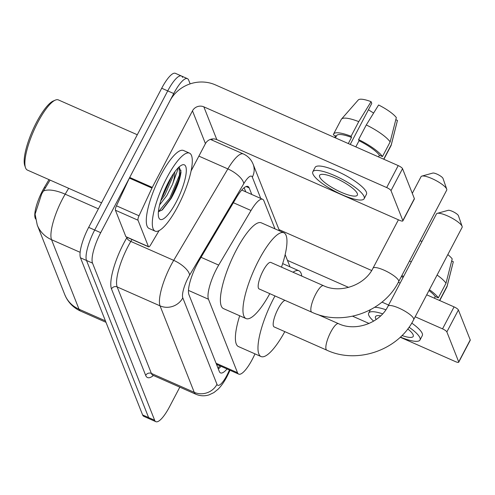 <?xml version="1.0" encoding="UTF-8"?>
<svg xmlns="http://www.w3.org/2000/svg" width="495" height="495" viewBox="0 0 495 495"><rect width="100%" height="100%" fill="white"/><g stroke="black" fill="none" stroke-linecap="round" stroke-linejoin="round"><path stroke-width="0.74" d="M274.991 228.869L263.854 200.698A25.567 6.701 113.8 0 0 262.647 199.281A25.567 6.701 113.8 0 0 251.021 210.505L218.691 265.097A25.567 6.701 113.8 0 0 216.637 268.785A25.567 6.701 113.8 0 0 208.457 299.228L237.501 372.692A25.567 6.701 113.8 0 0 238.708 374.115A25.567 6.701 113.8 0 0 254.337 355.262L254.987 353.869M35.547 218.976L35.195 218.078A23.011 6.033 -66.2 0 1 42.558 190.68A23.011 6.033 -66.2 0 1 44.408 187.364L48.993 179.617M289.952 266.824A25.567 6.701 113.8 0 0 289.748 266.192L285.157 254.579M50.082 180.1L41.66 193.96L35.089 214.18L37.249 225.033A29.83 27.869 158.4 0 0 51.536 239.698L79.021 309.214A34.093 8.941 113.8 0 0 80.629 311.114C74.225 308.199 69.368 303.658 66.07 297.476L64.734 294.55A29.83 27.869 -21.6 0 0 79.021 309.214L105.416 320.865M179.821 387.158L169.531 406.76A25.567 6.701 -66.2 0 1 155.851 421.672L149.83 419.011A25.567 6.701 -66.2 0 1 148.624 417.588L86.507 260.469A25.567 6.701 -66.2 0 1 94.687 230.026L167.731 90.901A25.567 6.701 -66.2 0 1 181.411 75.989L175.391 73.328A25.567 6.701 -66.2 0 0 161.71 88.24L88.667 227.366A25.567 6.701 -66.2 0 0 80.487 257.815L142.609 414.934A25.567 6.701 -66.2 0 0 143.816 416.357L149.83 419.011A25.567 6.701 -66.2 0 1 148.624 417.588L86.507 260.469A25.567 6.701 -66.2 0 1 94.687 230.026L167.731 90.901A25.567 6.701 -66.2 0 1 181.411 75.989A25.567 6.701 -66.2 0 1 182.618 77.412M251.776 194.479L249.171 187.896A25.567 6.701 113.8 0 0 247.964 186.473A25.567 6.701 113.8 0 0 236.344 197.703L199.163 260.488A25.567 6.701 113.8 0 0 197.109 264.169A25.567 6.701 113.8 0 0 188.923 294.618L219.316 371.479A25.567 6.701 113.8 0 0 220.523 372.902A25.567 6.701 113.8 0 0 227.05 368.967M155.851 421.672A25.567 6.701 -66.2 0 1 154.644 420.249L92.528 263.13A25.567 6.701 -66.2 0 1 100.708 232.681L173.751 93.555A25.567 6.701 -66.2 0 1 187.432 78.643A25.567 6.701 -66.2 0 1 188.638 80.066L190.142 83.872M211.94 139.021L212.448 140.295M221.03 366.312A25.567 6.701 -66.2 0 1 218.332 368.985M244.14 187.729L245.755 191.819M148.438 246.621A4.263 1.12 113.8 0 0 148.642 246.856L126.07 236.895A4.263 1.12 -66.2 0 1 125.866 236.653L148.438 246.621L137.994 220.201L115.422 210.233A4.263 1.12 -66.2 0 1 116.455 205.815L129.381 178.101A4.263 1.12 -66.2 0 1 129.709 177.445L169.909 100.881A34.093 31.853 158.4 0 1 215.381 84.874L398.215 165.596A4.263 1.027 27.7 0 1 402.534 168.671L391 190.637A4.263 1.027 -152.3 0 0 386.682 187.562L203.847 106.846A8.52 7.963 -21.6 0 0 192.481 110.843L152.281 187.407A4.263 1.12 113.8 0 0 151.953 188.069L139.027 215.783A4.263 1.12 113.8 0 0 137.994 220.201M125.866 236.653L115.422 210.233M191.12 170.905L205.437 143.624A8.52 7.963 -21.6 0 1 216.804 139.621L399.638 220.343A4.263 1.027 -152.3 0 0 402.856 220.912A4.263 1.027 -152.3 0 0 402.843 220.591L414.377 198.625L402.534 168.671M414.377 198.625A4.263 1.027 27.7 0 1 414.389 198.94L402.856 220.912M402.843 220.591L391 190.637M148.642 246.856A4.263 1.12 113.8 0 0 150.579 244.988L159.099 230.596M357.297 193.533A21.31 5.148 -152.3 0 0 338.283 179.357A21.31 5.148 -152.3 0 0 319.621 175.323A21.31 5.148 -152.3 0 0 319.677 176.919A21.31 5.148 -152.3 0 0 338.685 191.095A21.31 5.148 -152.3 0 0 357.353 195.129A21.31 5.148 -152.3 0 0 357.297 193.533M350.243 144.416L371.776 103.406L371.083 101.667L358.757 121.628L351.073 136.274L351.524 137.418A24.719 5.971 -152.3 0 0 336.594 135.661L335.431 137.876M364.141 198.699L366.449 194.3A28.976 7.004 -152.3 0 0 366.374 192.128A28.976 7.004 -152.3 0 0 340.517 172.854A28.976 7.004 -152.3 0 0 315.136 167.366L312.828 171.759A28.976 7.004 -152.3 0 0 312.902 173.931A28.976 7.004 -152.3 0 0 338.759 193.205A28.976 7.004 -152.3 0 0 364.141 198.699A28.976 7.004 -152.3 0 0 364.066 196.521A28.976 7.004 -152.3 0 0 338.209 177.247A28.976 7.004 -152.3 0 0 312.828 171.759M336.309 136.199L333.376 134.9A28.122 6.794 -152.3 0 1 333.574 134.077A28.122 6.794 -152.3 0 1 351.073 136.274M358.757 121.628A28.122 6.794 -152.3 0 0 341.488 119.103A28.122 6.794 -152.3 0 0 341.265 119.431L333.574 134.077M335.486 135.834L334.608 137.511M383.879 159.266L391.069 145.579A28.122 6.794 -152.3 0 0 391.211 145.208A28.122 6.794 -152.3 0 0 391.267 144.75L397.454 120.427L395.808 119.697M383.693 159.186L391.267 144.75M371.083 101.667A22.157 5.352 -152.3 0 0 358.256 99.978L341.488 119.103M368.459 109.711A17.047 4.121 -152.3 0 0 373.651 113.015M390.147 141.929A28.122 6.794 -152.3 0 0 366.281 124.95L378.607 104.99A22.157 5.352 -152.3 0 1 396.334 117.6L390.147 141.929L382.462 156.575L379.411 155.226L378.526 156.903M379.411 155.226A24.719 5.971 -152.3 0 0 359.048 140.741L358.597 139.59L366.281 124.95M355.825 146.879L359.048 140.741M351.524 137.418L348.301 143.556M382.462 156.575A28.122 6.794 -152.3 0 0 358.597 139.59M101.555 202.826L27.398 170.082A38.35 10.055 -66.2 0 1 25.48 167.663L24.75 165.547A36.649 9.609 -66.2 0 1 36.581 122.185A36.649 9.609 -66.2 0 1 53.237 101.017L55.298 100.132A38.35 10.055 -66.2 0 1 58.379 99.916L137.294 134.751M25.48 167.663A38.35 10.055 -66.2 0 1 37.861 122.284A38.35 10.055 -66.2 0 1 55.298 100.132M177.884 206.26A42.613 11.175 -66.2 0 1 155.09 231.115A42.613 11.175 -66.2 0 1 166.716 178.002A42.613 11.175 -66.2 0 1 189.511 153.147A42.613 11.175 -66.2 0 1 177.884 206.26M155.09 231.115L149.069 228.461A42.613 11.175 -66.2 0 1 160.696 175.348A42.613 11.175 -66.2 0 1 183.49 150.492L189.511 153.147M158.394 211.755L162.41 209.806L171.159 198.427C176.802 188.286 180.087 179.493 181.022 172.056L179.079 166.79M178.559 167.471L172.47 184.425A21.31 5.587 -66.2 0 0 174.723 171.957M168.393 182.24A29.83 7.821 -66.2 0 1 181.95 165.014A29.83 7.821 -66.2 0 1 185.916 174.834A29.83 7.821 -66.2 0 1 176.208 202.022A29.83 7.821 -66.2 0 1 158.759 217.534A29.83 7.821 -66.2 0 1 168.393 182.24M160.696 200.902L164.971 194.727L173.157 175.898L173.621 173.498M159.594 204.936L166.852 195.562L172.47 184.425M161.741 197.647L163.226 195.222L171.815 176.251M161.797 210.295L170.75 198.544L180.434 175.515L181.022 172.056M163.833 192.066L168.993 181.108M158.425 211.755L169.81 198.13L179.493 175.1L179.221 166.865M323.476 285.677A14.491 3.799 113.8 0 0 315.723 294.129A14.491 3.799 113.8 0 0 311.089 311.38A14.491 3.799 113.8 0 0 311.77 312.184L259.102 288.931A14.491 3.799 113.8 0 1 263.055 270.876A14.491 3.799 113.8 0 1 270.808 262.424L323.476 285.677C340.251 293.838 364.815 285.244 373.001 268.191A14.491 3.502 27.7 0 1 385.698 270.938A14.491 3.502 27.7 0 1 398.624 280.572A14.491 3.502 27.7 0 1 398.661 281.661L446.713 190.129A14.491 3.502 -152.3 0 0 446.719 189.146A14.491 3.502 -152.3 0 0 446.676 189.041A14.491 3.502 -152.3 0 0 435.371 180.223A14.491 3.502 -152.3 0 0 421.87 176.102L432.785 173.071A5.965 1.442 27.7 0 1 438.341 174.766A5.965 1.442 27.7 0 1 443 178.398A5.965 1.442 27.7 0 1 443.013 178.441A5.965 1.442 27.7 0 1 443.025 178.485M269.794 293.653A46.877 12.288 -66.2 0 1 246.021 318.563A46.877 12.288 -66.2 0 1 258.811 260.135A46.877 12.288 -66.2 0 1 283.889 232.799A46.877 12.288 -66.2 0 1 281.5 267.145M246.021 318.563L223.449 308.595A46.877 12.288 -66.2 0 1 236.239 250.173A46.877 12.288 -66.2 0 1 261.317 222.83L283.889 232.799M421.87 176.102A14.491 3.502 -152.3 0 0 421.059 176.659L412.292 193.353M317.53 314.405L338.487 323.656C355.268 331.823 379.832 323.223 388.018 306.17A14.491 3.502 27.7 0 1 400.709 308.917A14.491 3.502 27.7 0 1 413.641 318.551A14.491 3.502 27.7 0 1 413.678 319.64L462.113 227.378A14.491 3.502 -152.3 0 0 462.113 226.394A14.491 3.502 -152.3 0 0 462.076 226.289A14.491 3.502 -152.3 0 0 450.772 217.472A14.491 3.502 -152.3 0 0 437.271 213.351L448.185 210.319A5.965 1.442 27.7 0 1 453.742 212.015A5.965 1.442 27.7 0 1 458.401 215.647A5.965 1.442 27.7 0 1 458.413 215.69A5.965 1.442 27.7 0 1 458.426 215.733M285.002 300.366A14.491 3.799 113.8 0 0 278.072 308.855A14.491 3.799 113.8 0 0 274.119 326.91L326.787 350.163C357.384 364.549 398.617 350.039 413.678 319.64M284.811 331.631A46.877 12.288 -66.2 0 1 261.038 356.542A46.877 12.288 -66.2 0 1 273.828 298.114A46.877 12.288 -66.2 0 1 274.985 295.948M261.038 356.542L238.466 346.574A46.877 12.288 -66.2 0 1 239.685 315.767M293.021 272.231A46.877 12.288 -66.2 0 1 298.9 270.777A46.877 12.288 -66.2 0 1 301.789 276.105M437.271 213.351A14.491 3.502 -152.3 0 0 436.46 213.908L388.018 306.17M278.976 229.587L371.671 270.511M398.333 282.28L400.146 283.078M426.715 294.81L454.076 306.888A4.263 1.027 27.7 0 1 458.395 309.963L446.861 331.928A4.263 1.027 -152.3 0 0 442.542 328.859L415.181 316.775M400.22 337.231L455.505 361.641A4.263 1.027 -152.3 0 0 458.717 362.204A4.263 1.027 -152.3 0 0 458.704 361.888L470.238 339.917L458.395 309.963M470.238 339.917A4.263 1.027 27.7 0 1 470.25 340.238L458.717 362.204M458.704 361.888L446.861 331.928M388.612 305.05L381.948 302.105M348.604 287.385L287.453 260.389M369.053 323.47L352.619 316.212M401.989 335.523A21.31 5.148 -152.3 0 0 413.214 336.427A21.31 5.148 -152.3 0 0 413.158 334.824A21.31 5.148 -152.3 0 0 407.738 328.94M380.655 315.853A21.31 5.148 -152.3 0 0 375.482 316.614A21.31 5.148 -152.3 0 0 375.538 318.217A21.31 5.148 -152.3 0 0 376.237 319.467M400.381 337.083A28.976 7.004 -152.3 0 0 420.007 339.991L422.309 335.598A28.976 7.004 -152.3 0 0 422.235 333.42A28.976 7.004 -152.3 0 0 411.729 323.087M382.641 313.83A28.976 7.004 -152.3 0 0 368.695 313.05A28.976 7.004 -152.3 0 0 368.769 315.228A28.976 7.004 -152.3 0 0 373.638 321.144M420.007 339.991A28.976 7.004 -152.3 0 0 419.933 337.813A28.976 7.004 -152.3 0 0 409.025 327.201M403.202 277.25A24.719 5.971 -152.3 0 0 401.266 276.693M403.673 276.365A28.122 6.794 -152.3 0 0 401.773 275.74M411.357 261.719A28.122 6.794 -152.3 0 0 409.458 261.094M439.746 300.564L446.929 286.871A28.122 6.794 -152.3 0 0 447.072 286.5A28.122 6.794 -152.3 0 0 447.127 286.048L453.315 261.719L451.669 260.995M439.554 300.477L447.127 286.048M422.049 241.356A22.157 5.352 -152.3 0 0 420.069 240.879M385.865 309.752A28.976 7.004 -152.3 0 0 374.696 307.302M447.82 254.609A22.157 5.352 -152.3 0 1 452.201 258.897L446.014 283.22L438.322 297.866L435.272 296.524L434.393 298.2M435.272 296.524A24.719 5.971 -152.3 0 0 428.955 290.54M438.322 297.866A28.122 6.794 -152.3 0 0 429.406 289.686M446.014 283.22A28.122 6.794 -152.3 0 0 437.091 275.041M201.044 257.307L218.691 265.097M44.408 187.364L45.497 187.846M216.989 364.53A8.52 2.234 113.8 0 0 217.911 364.933M216.934 364.506A25.567 23.89 158.4 0 1 216.717 364.908M188.471 290.404L208.457 299.228M233.374 202.715L251.021 210.505M216.049 363.225L237.501 372.692M68.669 188.304L65.179 194.189A34.093 8.941 113.8 0 0 62.444 199.101A34.093 8.941 113.8 0 0 51.536 239.698L80.134 252.32M43.48 191.039A29.83 11.936 -149.4 0 1 65.179 194.189L98.394 208.853M142.609 414.934L154.644 420.249M80.487 257.815L92.528 263.13M88.667 227.366L100.708 232.681M161.71 88.24L173.751 93.555M260.754 198.439L252.326 177.13A17.047 4.467 113.8 0 0 243.775 183.67L189.622 275.109A17.047 4.467 113.8 0 0 188.249 277.565A17.047 4.467 113.8 0 0 182.797 297.866L216.983 384.337A17.047 4.467 113.8 0 0 226.908 375.346A17.047 4.467 113.8 0 0 228.207 372.716L229.463 370.031M228.207 372.716A17.047 1.293 -155 0 1 228.61 373.273L226.951 376.627C224.185 381.886 221.253 386.063 218.159 389.138L213.859 392.609L209.051 394.88C204.577 396.278 200.178 396.068 195.859 394.237A34.093 8.941 -66.2 0 1 194.25 392.337L160.058 305.867A34.093 8.941 -66.2 0 1 170.967 265.271A34.093 8.941 -66.2 0 1 173.708 260.358L130.822 241.424A34.093 8.941 113.8 0 0 128.081 246.337A34.093 8.941 113.8 0 0 117.173 286.933L151.365 373.403A34.093 8.941 113.8 0 0 152.974 375.303L152.596 375.092M153.425 375.501A38.35 10.055 -66.2 0 1 145.679 375.408L111.493 288.931A4.263 3.979 158.4 0 1 117.173 286.933L160.058 305.867A17.047 15.927 -21.6 0 0 182.797 297.866M111.493 288.931A38.35 10.055 -66.2 0 1 123.762 243.268A38.35 10.055 -66.2 0 1 126.844 237.736L127.079 237.34M189.622 275.109A17.047 6.819 -149.4 0 0 173.708 260.358L227.861 168.913L198.879 156.117M243.775 183.67A17.047 6.819 -149.4 0 0 227.861 168.913A34.093 8.941 -66.2 0 1 243.361 153.945L210.418 139.398M131.961 239.493L130.822 241.424A4.263 1.708 30.6 0 1 126.844 237.736M216.983 384.337A17.047 15.927 -21.6 0 1 194.25 392.337L151.365 373.403A4.263 3.979 158.4 0 0 145.679 375.408M252.326 177.13A17.047 15.927 -21.6 0 0 253.131 164.222C251.231 159.514 247.976 156.086 243.361 153.945M246.102 186.541L249.171 187.896M216.804 139.621L203.847 106.846M205.437 143.624L192.481 110.843M129.709 177.445L152.281 187.407M386.682 187.562L398.215 165.596M151.953 188.069L129.381 178.101M116.455 205.815L139.027 215.783M180.953 170.187A34.093 8.941 -66.2 0 1 172.39 195.636M338.487 323.656A14.491 3.799 113.8 0 0 330.74 332.108A14.491 3.799 113.8 0 0 326.1 349.359A14.491 3.799 113.8 0 0 326.787 350.163M442.542 328.859L454.076 306.888M219.743 365.743L218.029 368.231M241.746 190.049L262.647 199.281M216.476 364.301L238.708 374.115M64.734 294.55L37.249 225.033M80.629 311.114L105.986 322.307M187.432 78.643L181.411 75.989M195.859 394.237L152.974 375.303M279.477 230.849L253.131 164.222M228.61 373.273L230.008 370.272M397.429 120.545L391.211 145.208M443.013 178.441L446.719 189.146M373.001 268.191L398.413 219.799M311.77 312.184C342.367 326.564 383.606 312.054 398.661 281.661M458.413 215.69L462.113 226.394M298.9 270.777L282.664 263.606M453.29 261.843L447.072 286.5M370.421 309.752L368.695 313.05"/></g></svg>
